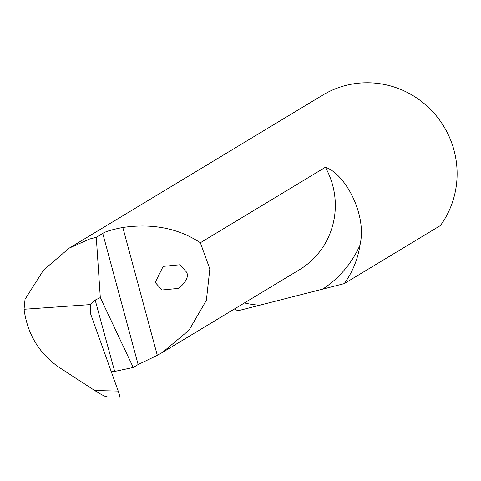 <?xml version="1.0" encoding="UTF-8"?>
<svg xmlns="http://www.w3.org/2000/svg" width="481" height="481" viewBox="0 0 481 481"><rect width="100%" height="100%" fill="white"/><g stroke="black" fill="none" stroke-linecap="round" stroke-linejoin="round"><path stroke-width="0.72" d="M200.361 242.755C178.511 228.319 152.663 223.226 122.811 227.477C112.151 229.569 105.465 231.547 102.754 233.417L96.29 237.319L89.496 239.057L69.186 248.16L43.506 270.124L25.042 299.338L24.05 309.271L90.242 304.599L95.196 300.084A2240.582 177.465 -109.2 0 0 114.688 371.434L133.249 367.484L138.137 364.538L157.311 355.351L162.56 352.363L188.979 330.231L206.373 300.354L209.836 268.963L200.361 242.755L325.384 167.274C344.673 173.328 367.412 214.328 359.962 245.184A89.622 87.428 58.9 0 1 344.24 283.628L238.005 310.768A89.622 87.428 58.9 0 1 234.379 309.006M114.688 371.434L111.658 371.783M24.05 309.271C27.453 334.301 39.274 353.757 59.518 367.64L94.757 390.542L118.212 391.083L90.921 314.754L90.53 313.51L90.242 304.599M133.249 367.484L100.307 297.589L95.196 300.084M96.29 237.319L100.307 297.589M344.24 283.628L440.386 225.583A89.622 87.428 -121.1 0 0 433.549 112.602A89.622 87.428 -121.1 0 0 322.775 95.07L69.186 248.16M186.7 272.306L179.93 264.766L163.155 266.384L155.207 282.455L161.971 289.995L178.752 288.378C186.123 282.07 188.774 276.713 186.7 272.306M118.212 391.083C119.865 395.935 120.262 397.793 119.408 396.651M106.872 396.362C106.812 397.48 102.772 395.538 94.757 390.542M162.56 352.363L299.459 269.721A77.074 75.192 -121.1 0 0 325.384 167.274M102.754 233.417L138.137 364.538M359.962 245.184A105.754 103.168 58.9 0 1 322.655 289.147M259.59 305.255A105.754 103.168 58.9 0 1 244.384 302.97M122.811 227.477L157.311 355.351M106.734 396.867L119.829 397.174"/></g></svg>
